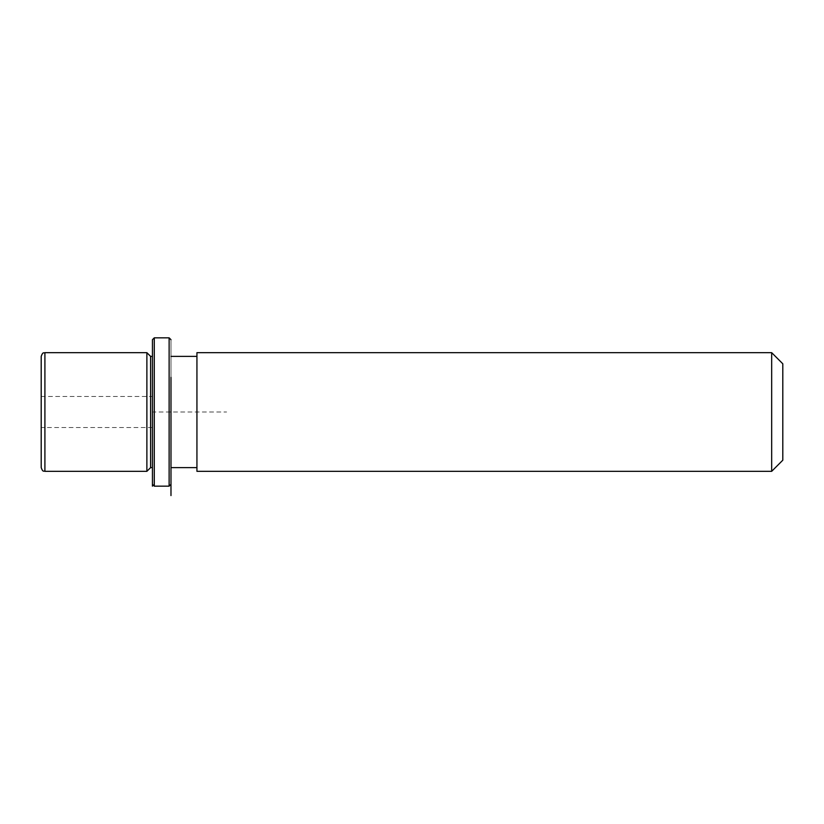 <?xml version="1.0" encoding="UTF-8"?>
<svg xmlns="http://www.w3.org/2000/svg" width="824" height="824" viewBox="0 0 824 824"><rect width="100%" height="100%" fill="white"/><g stroke="black" fill="none" stroke-linecap="round" stroke-linejoin="round"><path stroke-width="0.62" stroke-dasharray="4.12 3.09" d="M152.44 419.447L152.44 396.468L152.44 419.447M146.878 352.672L146.878 471.328M150.586 356.38L150.586 467.62M152.44 438.667L152.44 356.38L152.44 438.667M170.98 438.667L170.98 356.38L170.98 438.667M196.936 438.667L196.936 356.38L196.936 438.667M196.936 352.672L196.936 471.328M771.676 352.672L771.676 471.328M782.8 363.796L782.8 460.204M152.44 427.532L41.2 427.532L41.2 396.468L41.2 419.447M41.2 356.38L41.2 467.62M152.44 339.694L152.44 484.306L152.44 412L226.6 412M154.294 337.84L154.294 486.16M170.98 339.694L170.98 484.306L170.98 339.694M169.126 337.84L169.126 486.16M44.908 352.672L44.908 471.328M41.2 396.468L152.44 396.468"/><path stroke-width="1.24" d="M152.44 467.62L150.586 467.62L146.878 471.328L146.878 352.672L44.908 352.672C43.806 353.383 42.961 351.312 41.2 356.38L41.2 467.62C42.961 472.688 43.806 470.617 44.908 471.328L44.908 352.672M150.586 467.62L150.586 356.38L146.878 352.672M196.936 383.562L196.936 352.672L771.676 352.672L771.676 471.328L196.936 471.328L196.936 383.562M771.676 471.328L782.8 460.204L782.8 363.796L771.676 352.672M41.2 419.447L41.2 427.532M152.44 484.306L152.44 339.694L154.294 337.84L154.294 486.16L152.44 484.306L152.44 486.16M170.98 377.33L170.98 495.574L170.98 377.33M170.98 484.306L169.126 486.16L169.126 337.84L154.294 337.84M152.44 356.38L150.586 356.38M196.936 467.62L170.98 467.62M196.936 356.38L170.98 356.38M146.878 471.328L44.908 471.328M169.126 486.16L154.294 486.16M170.98 339.694L169.126 337.84"/></g></svg>
